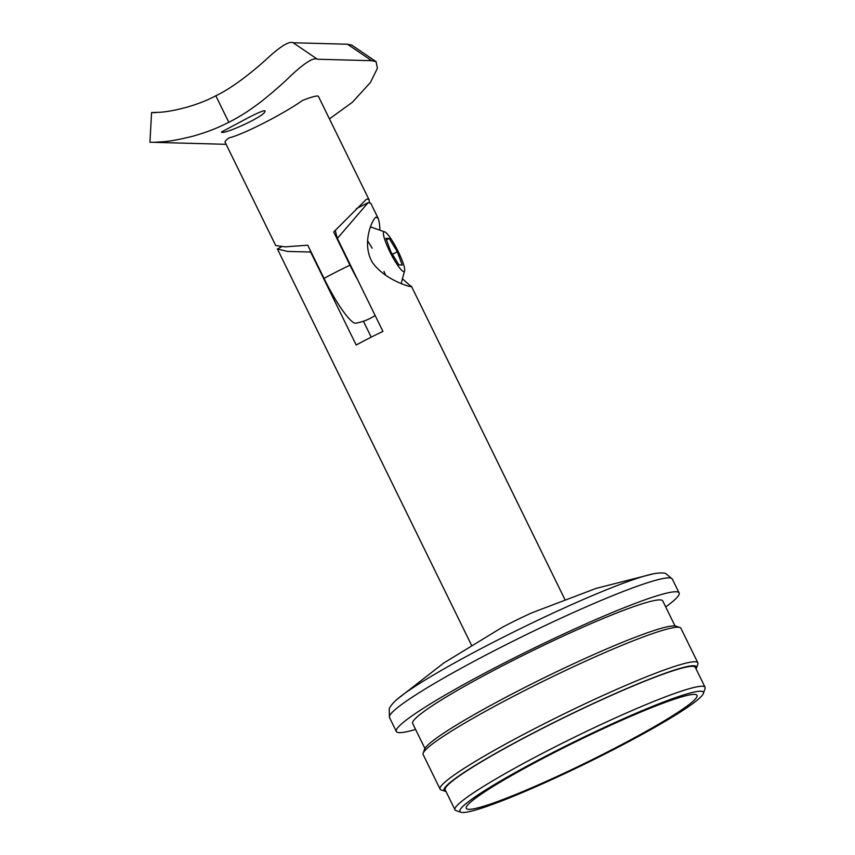 <?xml version="1.0" encoding="UTF-8"?>
<svg xmlns="http://www.w3.org/2000/svg" width="855" height="855" viewBox="0 0 855 855"><rect width="100%" height="100%" fill="white"/><g stroke="black" fill="none" stroke-linecap="round" stroke-linejoin="round"><path stroke-width="1.28" d="M606.377 752.539A128.485 11.649 153.9 0 0 697.028 695.339A128.485 11.649 153.9 0 0 576.516 741.403A128.485 11.649 153.9 0 0 466.264 808.392A128.485 11.649 153.9 0 0 606.377 752.539M607.734 752.571A135.539 12.291 153.9 0 0 703.355 693.49A135.539 12.291 153.9 0 0 576.238 740.825A135.539 12.291 153.9 0 0 460.93 812.25A135.539 12.291 153.9 0 0 607.734 752.571M460.93 812.25L455.993 810.583A139.247 12.633 -26.1 0 1 454.967 809.803A139.247 12.633 -26.1 0 1 574.464 737.202A139.247 12.633 -26.1 0 1 705.076 687.281A139.247 12.633 -26.1 0 1 705.054 688.564L703.355 693.49M705.076 687.281L695.307 667.36A139.247 12.633 153.9 0 0 564.706 717.281A139.247 12.633 153.9 0 0 445.209 789.881L454.967 809.803M696.066 668.909A140.551 12.75 153.9 0 0 696.462 668.086A140.551 12.75 153.9 0 0 564.653 717.174A140.551 12.75 153.9 0 0 445.07 791.238A140.551 12.75 153.9 0 0 445.968 791.431M445.07 791.238L441.127 789.902A143.522 13.017 -26.1 0 1 440.069 789.101A143.522 13.017 -26.1 0 1 563.231 714.278A143.522 13.017 -26.1 0 1 697.84 662.817A143.522 13.017 -26.1 0 1 697.83 664.143L696.462 668.086M697.84 662.817L680.922 628.286A143.522 13.017 153.9 0 0 679.864 627.485A143.522 13.017 153.9 0 0 524.414 690.669A143.522 13.017 153.9 0 0 423.161 753.234A143.522 13.017 153.9 0 0 423.15 754.559L440.069 789.101M423.161 753.234L424.529 749.301A140.551 12.75 -26.1 0 1 523.688 688.029A140.551 12.75 -26.1 0 1 675.92 626.149L679.864 627.485M675.023 625.946L662.775 600.937A139.247 12.633 153.9 0 0 532.163 650.858A139.247 12.633 153.9 0 0 412.666 723.458L424.924 748.478M665.703 606.922A157.448 14.279 153.9 0 0 679.116 592.932A157.448 14.279 153.9 0 0 531.436 649.373A157.448 14.279 153.9 0 0 396.325 731.463A157.448 14.279 153.9 0 0 415.594 729.443M398.345 251.798A22.283 3.783 63 0 0 385.178 232.068A22.283 3.783 63 0 0 390.692 253.401A22.283 3.783 63 0 0 404.704 270.394A22.283 3.783 63 0 0 398.345 251.798M389.207 238.449L397.361 251.776L402.213 265.007L398.922 264.922L390.756 251.594L385.904 238.353L389.207 238.449L386.449 239.849M392.413 254.298L397.361 251.776M371.701 60.694L347.461 44.225L351.8 45.123L376.04 61.603L371.701 60.694L317.397 59.23C313.529 57.189 304.487 62.875 290.273 76.266C283.315 83.127 273.889 91.367 262.015 100.997C250.868 109.387 243.183 114.88 228.809 122.318C214.359 129.554 205.531 132.504 193.027 136.169C179.24 139.621 168.798 141.513 161.691 141.823L154.36 142.293M347.461 44.225L293.147 42.75L317.397 59.23M155.995 112.625C149.091 112.678 150.149 112.571 159.169 112.315C169.921 111.802 195.207 106.875 215.813 95.771C235.061 86.729 258.744 66.54 269.549 56.355C281.733 45.518 289.599 40.976 293.147 42.75M153.975 112.582L152.062 112.593M349.973 265.178L333.707 231.972L366.207 199.439L367.832 198.98L369.093 199.824L318.434 96.412A51.984 4.713 153.9 0 0 317.397 96.027A51.984 4.713 153.9 0 0 302.627 100.377C283.454 113.993 242.831 134.716 229.033 137.879A51.984 4.713 153.9 0 0 225.068 142.154L275.727 245.567L285.281 246.86L307.747 245.193L324.024 278.399A51.984 4.713 -26.1 0 1 336.581 271.783A51.984 4.713 -26.1 0 1 349.973 265.178A49.847 8.465 63 0 0 357.593 279.692M239.176 122.596L221.477 131.991C221.691 135.817 268.513 114.848 264.826 110.744C262.421 110.594 253.871 114.538 239.176 122.596M222.257 144.206L149.935 142.229L151.57 112.561M222.941 144.228L226.115 144.303M329.453 118.898L352.474 102.183L370.482 82.39L377.44 68.208L376.04 61.603M215.813 95.771L228.809 122.318M369.093 199.824L369.424 202.304M375.142 315.495A51.984 51.984 0 0 1 355.819 323.211A49.847 8.465 -117 0 1 324.024 278.399M371.209 337.137L363.418 321.234M379.909 229.429C379.631 224.138 379.032 220.419 378.134 218.282L370.76 203.212L368.088 202.678L337.372 238.417L382.933 331.398A51.984 4.713 153.9 0 0 356.193 345.025L310.643 252.033A66.594 11.307 -117 0 1 309.97 249.724M471.372 644.927L277.383 248.955L281.915 246.593M310.643 252.033L287.515 251.434L277.383 248.955M532.099 612.714A51.984 4.713 153.9 0 0 502.067 627.42M378.134 218.282L375.922 217.159C372.182 219.436 361.056 243.878 372.716 262.902C385.295 280.077 409.791 287.013 411.33 286.649L402.887 279.2M335.352 230.583A66.594 11.307 63 0 0 337.372 238.417M372.192 248.207A38.988 6.626 63 0 0 367.661 240.918M385.616 275.214A38.988 6.626 63 0 0 384.013 271.42M396.538 699.807A150.94 13.691 -26.1 0 1 396.977 699.422A150.94 13.691 -26.1 0 1 521.123 628.307A150.94 13.691 -26.1 0 1 653.391 573.801C662.069 572.145 665.617 573.406 665.756 573.566L672.287 579.006A157.448 14.279 153.9 0 0 500.603 647.459A157.448 14.279 153.9 0 0 389.506 717.548L396.325 731.463M531.928 612.789L596.02 588.422L653.391 573.801A150.94 13.691 -26.1 0 1 653.968 573.694M672.287 579.006L679.116 592.932M502.216 627.346L443.67 663.063L396.977 699.422C390.35 705.257 389.164 708.827 389.207 709.041L389.506 717.548M385.178 232.068L370.493 226.885M404.704 270.394L401.166 283.529M411.405 286.19L564.738 599.184M368.088 202.678L356.3 208.684"/></g></svg>
